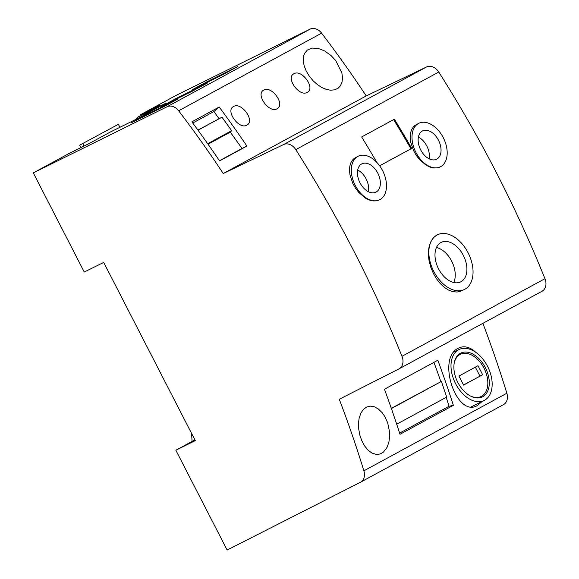 <?xml version="1.0" encoding="UTF-8"?>
<svg xmlns="http://www.w3.org/2000/svg" width="579" height="579" viewBox="0 0 579 579"><rect width="100%" height="100%" fill="white"/><g stroke="black" fill="none" stroke-linecap="round" stroke-linejoin="round"><path stroke-width="0.87" d="M387.691 422.887L389.558 431.97L389.667 436.197L388.893 442.204L387.054 447.372L383.493 452.061L380.114 454.008L376.379 454.435L371.892 453.024L368.157 450.238L364.604 445.931L361.723 440.568L359.805 435.017L358.604 428.33L358.488 423.068L359.146 418.125L360.905 413.051L363.453 409.367L366.71 407.015L370.473 406.154L374.461 406.842L378.21 408.868L382.27 412.784L385.042 416.887L387.691 422.887M140.835 115.474L140.451 114.736L159.891 105.125L138.215 116.893L135.645 119.513M440.163 166.911L437.152 167.917L433.599 167.982L429.828 167.034L426.057 165.153L419.449 159.5L416.214 155.31L413.565 150.656L410.656 142.036L410.164 137.274L410.511 133.17L411.38 130.21L413.16 127.156L415.1 125.303L418.834 123.298A24.275 15.539 63.7 0 0 415.925 152.472A24.275 15.539 63.7 0 0 440.344 166.824A24.275 15.539 63.7 0 0 443.253 137.643A24.275 15.539 63.7 0 0 418.834 123.298M376.842 162.41A987.883 758.743 61.5 0 0 361.658 136.962L394.386 119.202A987.883 758.743 61.5 0 1 411.734 148.39L379.621 165.782M360.514 482.22A11.29 8.671 61.5 0 0 363.873 470.828A891.913 685.037 61.5 0 0 339.265 399.257L398.888 368.932A11.29 8.671 -118.5 0 0 399.047 368.852A11.29 8.671 -118.5 0 0 401.992 356.295A987.883 758.743 61.5 0 0 295.782 149.628A11.29 8.671 -118.5 0 0 283.572 144.555L223.255 173.526A891.913 685.037 61.5 0 0 178.636 110.777A11.29 8.671 61.5 0 0 167.078 106.76L33.307 172.889L84.259 272.029L103.699 262.417L195.282 440.626L175.85 450.238L227.142 550.05L360.355 482.307A11.29 8.671 61.5 0 0 360.514 482.22L503.491 404.627A11.29 8.671 61.5 0 1 503.332 404.707M175.85 450.238L192.09 441.422L191.562 433.381M379.643 165.811L411.734 148.39M219.571 160.904A891.913 685.037 -118.5 0 0 191.873 121.836L219.202 107.006A891.913 685.037 61.5 0 1 246.9 146.074L219.571 160.904M192.09 441.422L194.964 440.004M393.619 119.614A986.754 757.882 61.5 0 1 410.952 148.781M198.011 130.195L221.974 117.19L231.658 130.68L230.29 132.135L242.022 148.485L246.9 146.074M197.938 130.094L221.974 117.19M295.782 149.628L438.759 72.035A11.29 8.671 -118.5 0 0 426.549 66.961L366.232 95.926L223.255 173.526M219.007 118.659L213.897 111.544L192.756 123.023M213.897 111.544L219.202 107.006M438.759 72.035A987.883 758.743 61.5 0 1 544.962 278.694L401.992 356.295M541.864 291.338A11.29 8.671 -118.5 0 0 542.024 291.251A11.29 8.671 -118.5 0 0 544.962 278.694M482.886 323.35A891.913 685.037 61.5 0 1 506.849 393.235A11.29 8.671 61.5 0 1 503.491 404.627M140.451 114.736L176.284 95.289L310.054 29.167A11.29 8.671 61.5 0 1 321.613 33.177A891.913 685.037 61.5 0 1 366.232 95.926M400.002 434.293L453.379 405.322A891.913 685.037 -118.5 0 0 437.825 360.247L384.449 389.218A891.913 685.037 -118.5 0 1 400.002 434.293M476.054 352.531L473.817 350.584C468.339 346.531 463.128 345.757 458.192 348.261C436.298 358.473 456.766 418.537 477.588 405.401L482.112 401.471M477.176 405.611L477.588 405.401M458.604 348.044L458.192 348.261M461.007 281.705A22.016 14.091 -116.3 0 1 460.703 281.864A22.016 14.091 -116.3 0 1 438.433 268.613A22.016 14.091 -116.3 0 1 440.887 242.55A22.016 14.091 -116.3 0 1 441.191 242.391A22.016 14.091 -116.3 0 1 463.461 255.643A22.016 14.091 -116.3 0 1 461.007 281.705M433.787 271.442A30.484 19.512 63.7 0 0 464.452 289.457A30.484 19.512 63.7 0 0 466.204 288.407A30.484 19.512 63.7 0 0 468.107 252.813A30.484 19.512 63.7 0 0 437.442 234.799A30.484 19.512 63.7 0 0 433.787 271.442M429.119 158.798A15.807 10.118 63.7 0 0 426.817 145.995A15.807 10.118 63.7 0 0 418.393 137.093M420.701 149.903A15.807 10.118 63.7 0 0 436.595 159.232A15.807 10.118 63.7 0 0 438.484 140.234A15.807 10.118 63.7 0 0 422.583 130.89A15.807 10.118 63.7 0 0 420.694 149.889A15.807 10.118 63.7 0 0 420.701 149.903M464.452 289.457L459.958 291.498L456.983 292.026L452.756 291.635L448.428 290.014L444.144 287.227L440.098 283.413L436.443 278.723L433.345 273.397L430.805 267.31L429.09 260.854L428.453 256.084L428.511 250.012L429.423 245.163L431.319 240.632L434.055 237.122L437.319 234.857M379.477 199.842L376.473 200.848L372.912 200.92L369.141 199.965L365.371 198.083L358.763 192.438L355.535 188.24L352.879 183.594L349.977 174.967L349.477 170.204L349.832 166.101L350.997 162.475L352.481 160.094L354.413 158.241L358.148 156.236A24.275 15.539 63.7 0 0 355.238 185.41A24.275 15.539 63.7 0 0 379.658 199.755A24.275 15.539 63.7 0 0 382.567 170.581A24.275 15.539 63.7 0 0 358.148 156.236M219.455 160.73L242.022 148.485M208.042 144.214L230.29 132.135M33.307 172.889L69.14 153.442L88.58 143.831L110.256 132.07L138.055 118.326L166.014 103.149L138.215 116.893M376.126 192.054A15.807 10.118 -116.3 0 1 375.909 192.163A15.807 10.118 -116.3 0 1 360.015 182.841A15.807 10.118 -116.3 0 1 361.68 163.944A15.807 10.118 -116.3 0 1 361.897 163.828A15.807 10.118 -116.3 0 1 377.884 173.338A15.807 10.118 -116.3 0 1 376.126 192.054M357.706 170.031A15.807 10.118 -116.3 0 1 368.432 191.729M436.457 247.501A22.016 14.091 -116.3 0 1 451.917 261.65A22.016 14.091 -116.3 0 1 453.77 282.516M391.31 408.34L441.386 381.423L446.677 397.078L396.702 424.204M399.611 433.092L449.065 406.255L453.379 405.322M441.386 381.423L391.382 408.564M277.044 108.751C285.657 104.734 271.638 85.185 263.713 90.158C255.209 94.095 269.221 113.658 277.044 108.751L276.885 108.83M307.225 92.365C315.844 88.348 301.818 68.8 293.9 73.772C285.389 77.716 299.401 97.272 307.225 92.365L307.065 92.452M207.673 143.693L231.658 130.68M446.17 397.353A886.268 680.701 61.5 0 1 449.065 406.255M433.953 362.353A886.268 680.701 61.5 0 1 440.785 381.489M341.878 72.94L335.69 60.513L331 55.483L324.515 50.894L318.392 48.491L312.313 48.093L307.413 49.989L304.547 53.377L303.461 56.597L303.273 61.251L304.156 65.825L306.269 71.152L309.403 76.319L313.167 80.836L317.509 84.715L322.163 87.682L326.867 89.564L330.652 90.208L334.756 89.817L338.165 88.167L340.351 85.902L342.001 82.276L342.522 77.861L341.878 72.94M131.426 122.755L162.337 107.477L177.587 99.197L146.682 114.476L131.426 122.755M222.705 74.713L237.955 66.433L207.043 81.711L191.794 89.991L222.705 74.713M176.863 98.097L161.613 106.37L192.518 91.091L207.774 82.819L176.863 98.097L177.167 98.683M233.532 106.536C225.028 110.48 239.033 130.036 246.857 125.129C255.477 121.112 241.45 101.564 233.532 106.536L233.692 106.456M119.911 127.293L118.377 124.311L79.685 145.155L118.377 124.311M82.797 143.621L84.049 146.067M79.685 145.155L80.944 147.609M207.043 81.711L207.347 82.305M146.682 114.476L146.979 115.069M484.558 400.255A28.393 18.173 -116.3 0 1 484.167 400.458A28.393 18.173 -116.3 0 1 455.441 383.37A28.393 18.173 -116.3 0 1 458.604 349.752A28.393 18.173 -116.3 0 1 459.002 349.55A28.393 18.173 -116.3 0 1 487.721 366.637A28.393 18.173 -116.3 0 1 484.558 400.255M460.421 353.291A24.412 15.626 -116.3 0 1 460.732 353.132A24.412 15.626 -116.3 0 1 485.325 367.542A24.412 15.626 -116.3 0 1 482.741 396.716A24.412 15.626 -116.3 0 1 482.365 396.904A24.412 15.626 -116.3 0 1 457.692 382.169A24.412 15.626 -116.3 0 1 460.421 353.291M458.894 354.312A24.398 15.619 -116.3 0 1 461.094 353.993M481.902 396.094A24.398 15.619 -116.3 0 1 480.317 397.65M470.191 395.87A23.515 15.047 63.7 0 0 481.207 396.47A23.515 15.047 63.7 0 0 481.533 396.304A23.515 15.047 63.7 0 0 484.153 368.468A23.515 15.047 63.7 0 0 460.37 354.319A23.515 15.047 63.7 0 0 460.044 354.486A23.515 15.047 63.7 0 0 454.16 363.431M478.001 365.704L458.937 376.046L463.584 385.086L482.647 374.736L478.001 365.704M482.647 374.736L463.526 384.984M479.926 376.082L475.33 367.151M426.549 66.961L283.572 144.555M363.873 470.828L506.849 393.235M167.078 106.76L310.054 29.167M178.636 110.777L321.613 33.177M439.982 166.998L440.344 166.824M542.024 291.251L399.047 368.852M379.296 199.936L379.658 199.755M484.167 400.458L471.364 406.784M478.225 397.947L481.207 396.47M459.002 349.55L453.733 352.155M457.388 355.796L460.37 354.319"/></g></svg>
